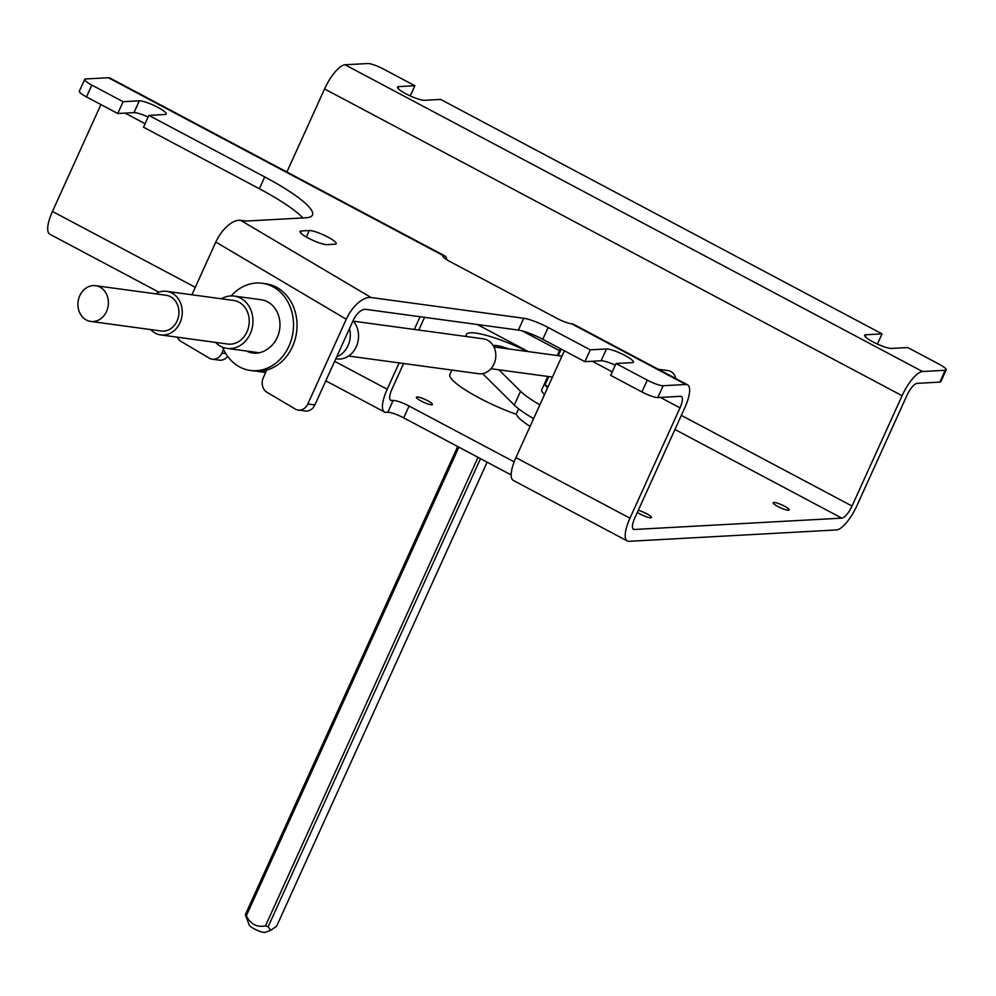 <?xml version="1.0" encoding="UTF-8"?>
<svg xmlns="http://www.w3.org/2000/svg" width="996" height="996" viewBox="0 0 996 996"><rect width="100%" height="100%" fill="white"/><g stroke="black" fill="none" stroke-linecap="round" stroke-linejoin="round"><path stroke-width="1.49" d="M257.478 371.222A43.986 37.051 -82.3 0 0 260.977 371.894A43.986 37.051 -82.3 0 0 265.783 372.18M265.633 372.504A43.986 37.051 97.7 0 1 264.5 372.38L260.977 371.894M615.279 365.159A15.401 2.776 24.4 0 0 601.111 360.789L584.901 361.673L542.783 339.3A21.999 3.972 24.4 0 0 518.368 330.087L365.719 309.345A13.197 6.711 -59.4 0 0 353.306 320.202L314.873 404.924A10.993 9.263 97.7 0 1 305.237 410.999L298.19 410.041A10.993 9.263 -82.3 0 0 307.826 403.965L346.259 319.243A26.394 13.409 120.6 0 1 371.085 297.518L523.734 318.272A21.999 3.972 -155.6 0 1 548.149 327.472L590.267 349.845L606.477 348.961A15.401 2.776 -155.6 0 1 622.811 354.364A15.401 2.776 -155.6 0 1 633.369 362.158A15.401 2.776 -155.6 0 1 632.223 362.644L616.014 363.528L647.276 380.136A13.197 2.378 24.4 0 0 663.174 385.726L685.87 384.493A26.394 8.491 118 0 1 687.526 384.817A26.394 8.491 118 0 1 684.875 407.601L634.826 517.932A13.197 4.245 -62 0 0 633.493 529.324A13.197 4.245 -62 0 0 634.328 529.486L632.896 528.727M227.636 356.307A10.993 9.263 97.7 0 1 219.319 360.154L212.26 359.195A10.993 9.263 -82.3 0 0 221.896 353.119L223.577 349.409M298.19 410.041A10.993 9.263 -82.3 0 1 295.202 408.995L266.99 392.3A10.993 9.263 -82.3 0 1 263.317 377.633L266.754 370.039A43.986 37.051 97.7 0 1 253.93 370.935L250.407 370.462A43.986 37.051 -82.3 0 0 292.127 336.81A43.986 37.051 -82.3 0 0 262.259 283.275A43.986 37.051 -82.3 0 0 231.197 295.924M258.163 352.982A26.394 22.236 97.7 0 1 257.142 352.484M246.56 351.04A26.394 22.236 97.7 0 0 252.772 353.02A26.394 22.236 97.7 0 0 267.812 348.799A26.394 22.236 -82.3 0 0 277.237 337.495A26.394 22.236 -82.3 0 0 261.226 299.759L234.209 296.086A26.394 22.236 -82.3 0 0 221.448 298.8M215.522 342.387A26.394 22.236 -82.3 0 0 227.1 348.401A26.394 22.236 -82.3 0 0 250.22 333.822A26.394 22.236 -82.3 0 0 234.209 296.086M250.083 351.526A26.394 22.236 -82.3 0 0 254.553 353.182M222.618 347.218A43.986 37.051 -82.3 0 0 250.407 370.462M266.754 370.039A43.986 37.051 -82.3 0 0 295.65 337.283A43.986 37.051 -82.3 0 0 265.783 283.76L262.259 283.275M177.325 337.196A10.993 9.263 -82.3 0 0 181.073 341.454L209.272 358.149A10.993 9.263 -82.3 0 0 212.26 359.195M191.904 294.779L215.821 242.065A26.394 13.409 -59.4 0 1 240.646 220.34L371.085 297.518M446.768 259.707A26.394 8.491 118 0 0 444.751 255.86L110.021 78.062A26.394 8.491 -62 0 0 108.365 77.725L85.681 78.97A13.197 2.378 24.4 0 0 84.697 79.381L79.331 91.196A13.197 2.378 -155.6 0 0 86.49 96.911L117.752 113.519L123.118 101.704L139.328 100.82A15.401 2.776 -155.6 0 1 155.65 106.211A15.401 2.776 -155.6 0 1 166.22 114.017A15.401 2.776 -155.6 0 1 165.075 114.49L148.865 115.374L264.724 176.927A87.984 15.886 -155.6 0 1 312.433 215.049A87.984 15.886 -155.6 0 1 305.884 217.775L245.975 221.062L240.646 220.34M687.526 384.817L573.497 324.248A26.394 8.491 -62 0 0 572.6 323.949L571.692 323.837A13.197 2.378 -155.6 0 1 556.739 318.272L450.068 261.612A13.197 2.378 -155.6 0 1 442.909 255.897A13.197 2.378 -155.6 0 1 443.245 255.611L443.867 255.561L443.257 256.906M123.118 101.704L91.844 85.096A13.197 2.378 24.4 0 1 84.697 79.381M326.949 244.643A15.401 2.776 -155.6 0 1 310.615 239.252A15.401 2.776 -155.6 0 1 300.057 231.446A15.401 2.776 -155.6 0 1 301.203 230.972L309.308 230.524A15.401 2.776 -155.6 0 1 325.642 235.928A15.401 2.776 -155.6 0 1 336.2 243.721A15.401 2.776 -155.6 0 1 335.054 244.207L326.949 244.643M324.572 88.943L902.077 395.711A26.394 8.491 118 0 1 922.52 371.533L945.216 370.288A13.197 2.378 24.4 0 0 946.2 369.877A13.197 2.378 24.4 0 0 939.041 364.163L907.779 347.554L891.569 348.438A15.401 2.776 -155.6 0 1 875.235 343.047A15.401 2.776 -155.6 0 1 864.677 335.241A15.401 2.776 -155.6 0 1 865.823 334.768L882.033 333.872L440.63 99.413L424.421 100.297A15.401 2.776 -155.6 0 1 408.086 94.894A15.401 2.776 -155.6 0 1 397.516 87.1A15.401 2.776 -155.6 0 1 398.674 86.615L414.884 85.731L383.609 69.122A13.197 2.378 24.4 0 0 367.711 63.532L345.027 64.765A26.394 8.491 -62 0 0 324.572 88.943L286.898 172.009M100.92 104.58L52.452 211.438A26.394 8.491 -62 0 0 49.8 234.209L158.962 292.202M616.014 363.528L610.648 375.343L641.922 391.951A13.197 2.378 -155.6 0 0 657.808 397.553L680.505 396.308A13.197 4.245 -62 0 1 681.339 396.47A13.197 4.245 -62 0 1 680.007 407.862L629.958 518.194A26.394 8.491 118 0 0 627.306 540.977A26.394 8.491 118 0 0 628.962 541.314L836.441 529.947A26.394 8.491 118 0 0 856.884 505.769L906.933 395.437A13.197 4.245 -62 0 1 917.167 383.36L939.851 382.115A13.197 2.378 -155.6 0 0 940.834 381.705L946.2 369.877M511.172 474.955A13.197 2.378 24.4 0 0 510.375 474.519L403.704 417.859A13.197 2.378 24.4 0 0 387.805 412.257L386.187 412.344A26.394 8.491 118 0 1 384.531 412.02A26.394 8.491 118 0 1 387.183 389.237L399.135 362.905M414.311 329.452L420.075 316.728M444.751 255.86A26.394 8.491 118 0 0 443.867 255.561M424.545 317.338L418.781 330.05M403.604 363.515L392.05 388.975A13.197 4.245 -62 0 0 390.718 400.367A13.197 4.245 -62 0 0 391.553 400.529L390.121 399.77M514.16 461.858L409.07 406.032A13.197 2.378 -155.6 0 0 393.171 400.442L391.553 400.529M148.118 117.005A15.401 2.776 24.4 0 0 133.962 112.635L117.752 113.519M148.865 115.374L143.499 127.202L259.371 188.754A87.984 15.886 24.4 0 1 302.909 217.95M584.901 361.673L590.267 349.845M902.077 395.711L852.028 506.043A13.197 4.245 -62 0 1 841.794 518.132L634.328 529.486M773.842 502.445A8.802 1.594 -155.6 0 1 783.18 505.532A8.802 1.594 -155.6 0 1 789.218 509.989A8.802 1.594 -155.6 0 1 788.558 510.263A8.802 1.594 -155.6 0 1 779.221 507.188A8.802 1.594 -155.6 0 1 773.182 502.719A8.802 1.594 -155.6 0 1 773.842 502.445M417.05 396.981A8.802 1.594 -155.6 0 1 426.388 400.056A8.802 1.594 -155.6 0 1 432.413 404.513A8.802 1.594 -155.6 0 1 431.766 404.787A8.802 1.594 -155.6 0 1 422.429 401.712A8.802 1.594 -155.6 0 1 416.39 397.255A8.802 1.594 -155.6 0 1 417.05 396.981M638.274 510.326A8.802 1.594 -155.6 0 1 647.126 513.973A8.802 1.594 -155.6 0 1 651.434 517.534A8.802 1.594 -155.6 0 1 650.774 517.808A8.802 1.594 -155.6 0 1 637.34 512.38M516.538 414.411A53.884 9.723 -155.6 0 1 483.371 400.106A53.884 9.723 -155.6 0 1 449.893 374.546L451.91 370.076M564.396 350.779L515.928 457.625A26.394 8.491 -62 0 0 513.276 480.408L627.306 540.977M482.612 373.6L514.297 405.061A54.992 9.923 -155.6 0 0 533.619 418.644M527.731 351.526A54.992 9.923 24.4 0 0 466.402 334.482A54.992 9.923 24.4 0 0 466.502 336.536M539.869 404.849A54.992 9.923 -155.6 0 1 520.559 391.266L514.297 405.061M498.934 369.802L520.559 391.266M497.801 347.455A21.999 3.972 -155.6 0 1 503.515 348.226M493.232 345.674A26.394 4.768 -155.6 0 1 508.956 348.974M543.281 397.329A26.394 4.768 -155.6 0 1 543.355 396.856L544.501 394.341M544.6 394.428A30.789 5.565 -155.6 0 1 541.675 389.909L547.775 376.451M548.099 386.697L545.024 384.879A30.789 5.565 24.4 0 0 547.638 387.73M545.024 384.879L548.796 376.588M558.283 355.672L561.258 349.11M530.121 426.35A43.986 7.943 -155.6 0 1 516.6 413.228L518.617 408.796M410.252 95.927L414.884 85.731M877.401 344.068L882.033 333.872M487.119 462.169L276.564 926.33L270.663 930.289L268.136 926.79L480.495 458.646M265.285 932.244A8.802 1.594 -155.6 0 1 265.048 932.405L270.663 930.289M457.687 446.532L245.327 914.677L249.299 925.259A8.802 1.594 -155.6 0 0 256.047 929.741A8.802 1.594 -155.6 0 0 264.65 932.468A8.802 1.594 -155.6 0 0 265.048 932.405M478.018 457.326L265.484 925.857C256.819 927.537 250.444 924.151 246.361 915.698L458.895 447.167M246.361 915.698L245.327 914.677M268.136 926.79L265.484 925.857M150.745 329.589A21.999 18.526 -82.3 0 0 160.717 334.93L227.698 344.043A21.999 18.526 -82.3 0 0 246.958 331.892A21.999 18.526 -82.3 0 0 233.624 300.443L166.643 291.342A21.999 18.526 -82.3 0 0 155.6 293.845M160.717 334.93A21.999 18.526 -82.3 0 0 179.977 322.791A21.999 18.526 -82.3 0 0 166.643 291.342M90.736 321.434L161.252 331.008A18.04 15.189 -82.3 0 0 177.051 321.048A18.04 15.189 -82.3 0 0 166.108 295.264L95.591 285.69A18.04 15.189 -82.3 0 0 79.792 295.65A18.04 15.189 -82.3 0 0 90.736 321.434A18.04 15.189 -82.3 0 0 106.535 311.474A18.04 15.189 -82.3 0 0 95.591 285.69M336.698 356.829A21.999 18.526 -82.3 0 0 348.027 345.624A21.999 18.526 -82.3 0 0 349.496 328.593M335.826 358.734L336.984 358.896A21.999 18.526 -82.3 0 0 356.257 346.745A21.999 18.526 -82.3 0 0 353.032 320.812M348.588 356.033L478.59 373.699A17.592 14.816 -82.3 0 0 494.004 363.988A17.592 14.816 -82.3 0 0 483.334 338.827L353.331 321.16M675.686 378.53A10.993 9.263 -82.3 0 0 668.117 370.599L658.232 369.267M215.821 242.065L346.259 319.243M225.868 353.655L221.896 353.119M108.365 77.725L443.245 255.611M571.692 323.837L685.87 384.493M393.171 400.442L387.805 412.257M387.183 389.237L334.656 361.336M195.291 287.309L52.452 211.438M125.135 113.121L145.08 123.716M86.49 96.911L91.844 85.096M139.328 100.82L133.962 112.635M264.724 176.927L259.371 188.754M314.873 404.924L307.826 403.965M523.734 318.272L518.368 330.087M542.783 339.3L548.149 327.472M606.477 348.961L601.111 360.789M647.276 380.136L641.922 391.951M657.808 397.553L663.174 385.726M945.216 370.288L939.851 382.115M477.296 324.509L528.303 351.6M674.939 429.488L841.794 518.132M852.028 506.043L681.339 415.382M559.491 350.642L522.402 330.946M592.284 361.262L612.229 371.869M660.336 397.416L680.007 407.862M629.958 518.194L515.928 457.625M511.346 472.378L510.375 474.519M403.704 417.859L409.07 406.032M922.52 371.533L345.027 64.765M865.063 336.424L865.823 334.768M397.914 88.271L398.674 86.615M309.308 230.524L306.37 236.998M300.456 232.628L301.203 230.972M259.284 352.771L227.1 348.401M325.804 380.821L384.531 412.02M466.402 334.482L465.518 336.411M560.387 348.65L557.262 355.535M552.469 377.086L490.941 368.719M561.956 356.17L493.904 346.932"/></g></svg>

